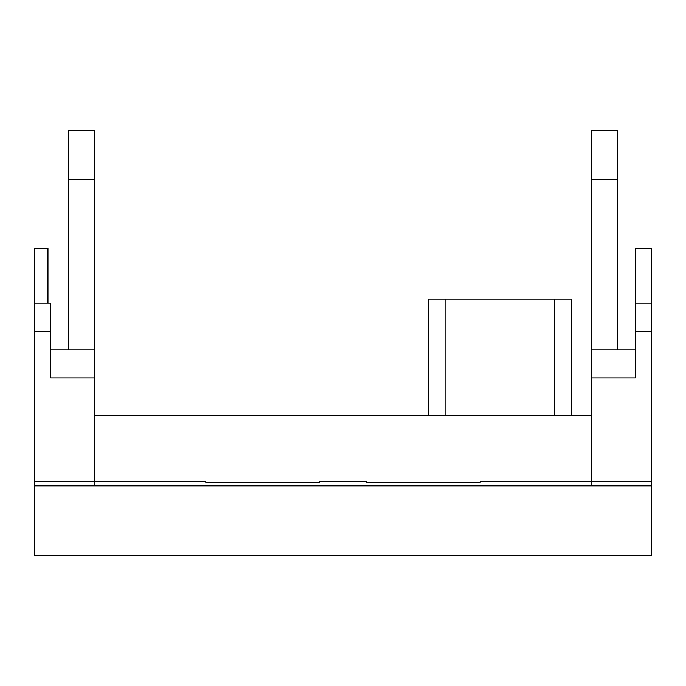 <?xml version="1.0" encoding="UTF-8"?>
<svg xmlns="http://www.w3.org/2000/svg" width="686" height="686" viewBox="0 0 686 686"><rect width="100%" height="100%" fill="white"/><g stroke="black" fill="none" stroke-linecap="round" stroke-linejoin="round"><path stroke-width="1.03" d="M47.96 303.212L47.96 248.332L34.3 248.332L34.3 555.66L651.7 555.66L651.7 248.332L635.236 248.332L635.236 303.212L651.7 303.212M591.469 485.817L591.469 377.926L635.236 377.926L635.236 303.212M94.531 481.658L176.851 481.658M591.469 481.658L509.149 481.658M509.149 481.606L480.2 481.606L480.2 482.404L366.324 482.404L366.324 481.606L319.676 481.606L319.676 482.404L205.8 482.404L205.8 481.606L176.851 481.606M34.3 303.212L50.764 303.212L50.764 331.278L34.3 331.278M94.531 485.817L94.531 130.34L68.6 130.34L68.6 179.732L94.531 179.732M94.531 377.926L50.764 377.926L50.764 331.278M591.469 179.732L617.4 179.732L617.4 130.34L591.469 130.34L591.469 349.86L635.236 349.86M591.469 377.926L591.469 349.86M68.6 349.86L68.6 179.732M50.764 349.86L94.531 349.86M94.531 415.716L591.469 415.716M617.4 179.732L617.4 349.86M428.776 415.716L428.776 299.096L571.412 299.096L571.412 415.716M651.7 331.278L635.236 331.278M34.3 485.817L651.7 485.817M445.9 415.716L445.9 299.096M554.288 415.716L554.288 299.096M34.3 481.606L94.531 481.606M591.469 481.606L651.7 481.606"/></g></svg>
